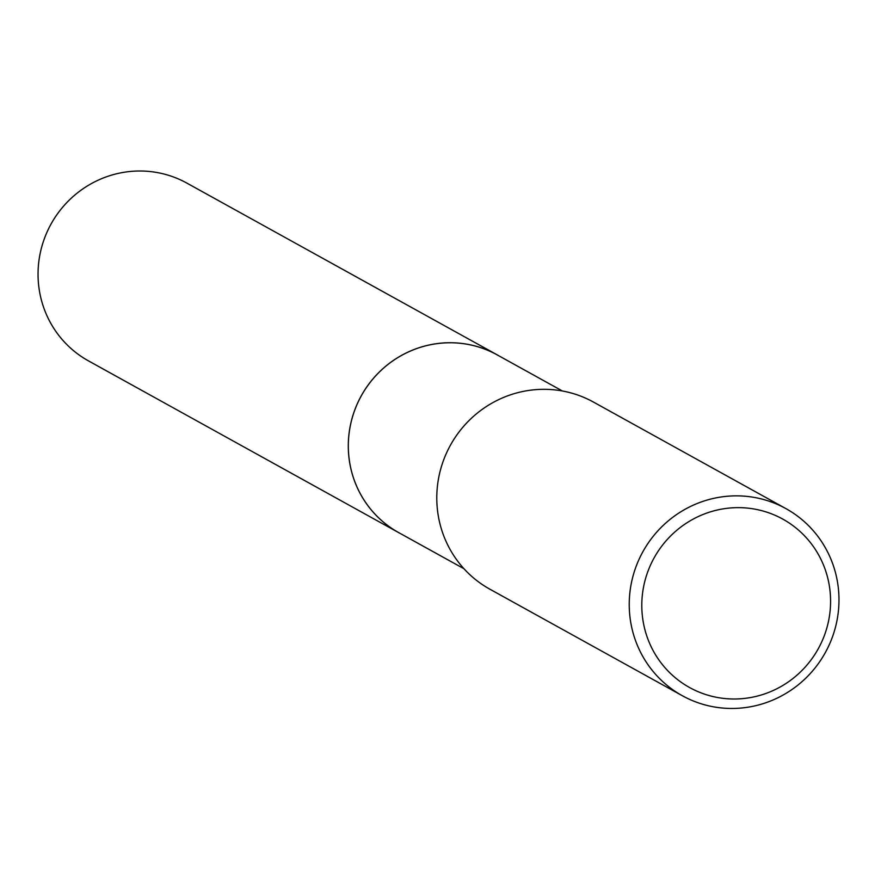 <?xml version="1.0" encoding="UTF-8"?>
<svg xmlns="http://www.w3.org/2000/svg" width="881" height="881" viewBox="0 0 881 881"><rect width="100%" height="100%" fill="white"/><g stroke="black" fill="none" stroke-linecap="round" stroke-linejoin="round"><path stroke-width="1.32" d="M463.979 568.741L398.752 532.642A101.59 99.024 -61 0 1 350.253 426.129A101.59 99.024 -61 0 1 497.159 354.878L562.386 390.988M400.15 533.412A101.601 99.035 -61 0 1 350.231 426.129A101.601 99.035 -61 0 1 498.558 355.649M682.312 695.715L489.869 589.191A106.942 104.244 -61 0 1 438.815 477.073A106.942 104.244 -61 0 1 593.453 402.066L785.896 508.601A106.942 104.244 -61 0 1 836.95 620.72A106.942 104.244 -61 0 1 682.312 695.715A106.942 104.244 -61 0 1 631.259 583.607A106.942 104.244 -61 0 1 785.896 508.601M828.757 620.015A96.249 93.815 -61 0 1 717.707 697.532A96.249 93.815 -61 0 1 643.626 586.614A96.249 93.815 -61 0 1 754.676 509.108A96.249 93.815 -61 0 1 828.757 620.015M400.734 533.732A101.612 99.057 -61 0 1 398.73 532.653L88.474 360.88A101.59 99.024 -61 0 1 44.325 238.784A101.59 99.024 -61 0 1 157.203 172.555A101.59 99.024 -61 0 1 186.882 183.116L497.159 354.845A101.612 99.057 -61 0 1 499.142 355.968M398.73 532.653A101.612 99.057 -61 0 1 354.569 410.524A101.612 99.057 -61 0 1 467.47 344.284A101.612 99.057 -61 0 1 497.159 354.845"/></g></svg>
